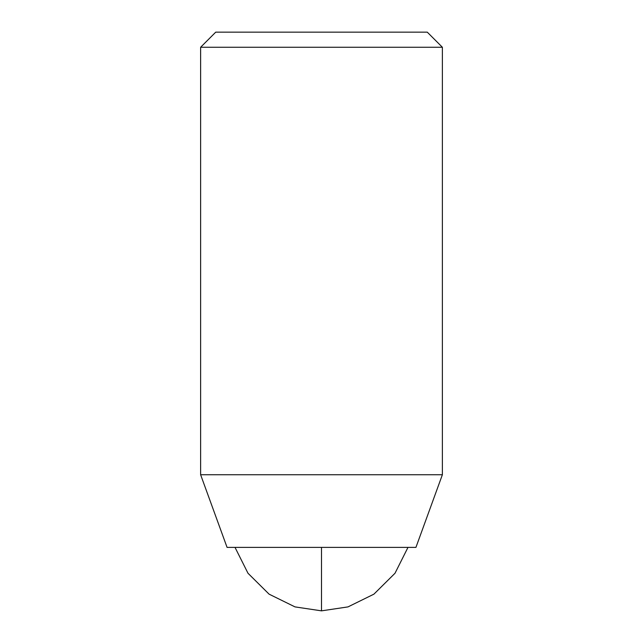 <?xml version="1.0" encoding="UTF-8"?>
<svg xmlns="http://www.w3.org/2000/svg" width="643" height="643" viewBox="0 0 643 643"><rect width="100%" height="100%" fill="white"/><g stroke="black" fill="none" stroke-linecap="round" stroke-linejoin="round"><path stroke-width="0.96" d="M321.5 547.386L321.5 610.85L348 606.896L373.929 594.148L395.011 573.251L407.983 547.386L395.011 573.251L373.929 594.148L348 606.896L321.5 610.85L295 606.896L269.071 594.148L247.989 573.251L235.016 547.386L247.989 573.251L269.071 594.148L295 606.896L321.5 610.85L321.5 547.386L227.067 547.386L415.933 547.386L442.376 474.743L442.376 47.26L200.624 47.26L200.624 474.743L442.376 474.743L200.624 474.743L227.067 547.386L200.624 474.743L200.624 47.26L442.376 47.26L427.265 32.15L215.735 32.15L200.624 47.26L215.735 32.15L427.265 32.15L442.376 47.26L442.376 474.743L415.933 547.386L321.5 547.386"/></g></svg>
